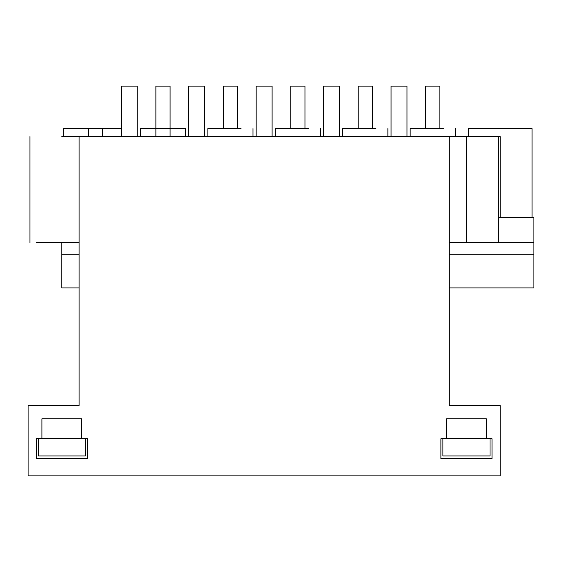 <?xml version="1.0" encoding="UTF-8"?>
<svg xmlns="http://www.w3.org/2000/svg" width="562" height="562" viewBox="0 0 562 562"><rect width="100%" height="100%" fill="white"/><g stroke="black" fill="none" stroke-linecap="round" stroke-linejoin="round"><path stroke-width="0.84" d="M79.08 242.763L36.382 242.763L61.827 242.763L61.82 287.906L79.08 287.906M449.2 287.906L533.9 287.906L533.9 217.543L498.318 217.543M500.18 217.543L500.18 136.559L61.827 136.559M449.2 254.712L533.9 254.712M61.82 254.712L79.08 254.712M121.294 128.6L63.682 128.6L63.682 136.559M79.08 136.559L79.08 405.525L28.1 405.525L28.1 475.888L500.18 475.888L500.18 405.525L449.2 405.525L449.2 136.559M81.736 418.802L41.904 418.802L41.904 438.711L36.263 438.711L36.263 458.627L87.377 458.627L87.377 438.711L81.736 438.711L81.736 418.802M446.544 438.711L440.903 438.711L440.903 458.627L492.017 458.627L492.017 438.711L486.376 438.711L486.376 418.802L446.544 418.802L446.544 438.711L486.376 438.711M185.544 128.6L140.409 128.6L140.409 136.559M532.038 217.543L532.038 128.6L468.322 128.6L468.322 136.559M498.318 136.559L498.318 242.763L449.2 242.763M443.362 128.6L410.169 128.6L410.169 136.559M498.318 242.763L533.9 242.763M241.042 128.6L207.849 128.6L207.849 136.559M308.482 128.6L275.289 128.6L275.289 136.559M375.922 128.6L342.729 128.6L342.729 136.559M170.082 136.559L170.082 86.112L155.878 86.112L155.878 136.559M237.522 128.6L237.522 86.112L223.318 86.112L223.318 128.6M304.962 128.6L304.962 86.112L290.758 86.112L290.758 128.6M372.402 128.6L372.402 86.112L358.198 86.112L358.198 128.6M439.842 128.6L439.842 86.112L425.638 86.112L425.638 128.6M121.294 136.559L121.294 86.112L137.226 86.112L137.226 136.559M188.734 136.559L188.734 86.112L204.666 86.112L204.666 136.559M256.174 136.559L256.174 86.112L272.106 86.112L272.106 136.559M323.614 136.559L323.614 86.112L339.546 86.112L339.546 136.559M391.054 136.559L391.054 86.112L406.986 86.112L406.986 136.559M41.904 438.711L81.736 438.711M38.258 438.711L38.258 455.972L85.382 455.972L85.382 438.711M442.898 438.711L442.898 455.972L490.022 455.972L490.022 438.711M102.642 136.559L102.642 128.6M88.438 136.559L88.438 128.6M466.453 136.559L466.453 242.763M29.962 136.559L29.962 242.763M185.551 128.6L185.551 136.559M455.311 128.6L455.311 136.559M252.991 128.6L252.991 136.559M320.431 128.6L320.431 136.559M387.871 128.6L387.871 136.559"/></g></svg>
